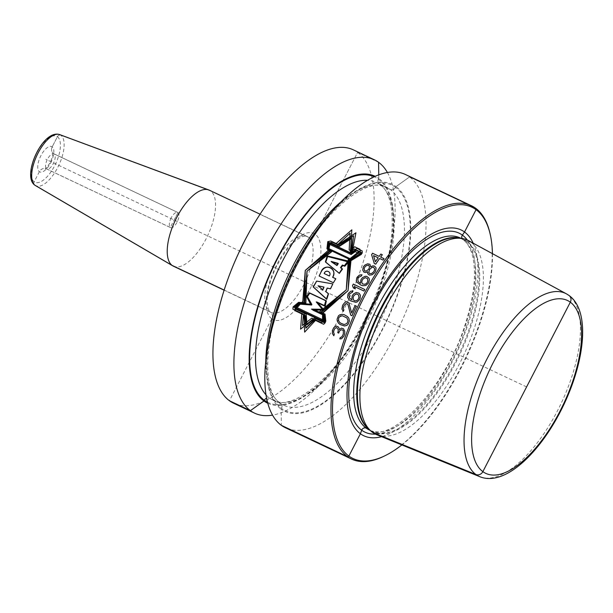 <?xml version="1.0" encoding="UTF-8"?>
<svg xmlns="http://www.w3.org/2000/svg" width="613" height="613" viewBox="0 0 613 613"><rect width="100%" height="100%" fill="white"/><g stroke="black" fill="none" stroke-linecap="round" stroke-linejoin="round"><path stroke-width="0.46" stroke-dasharray="3.06 2.3" d="M489.841 232.71A140.116 59.66 -64.7 0 1 465.474 357.969A140.116 59.66 -64.7 0 1 384.014 456.195M405.415 174.498A140.116 59.66 -64.7 0 1 409.545 176.95A140.116 59.66 -64.7 0 1 396.918 331.733A140.116 59.66 -64.7 0 1 285.482 427.774M387.408 172.498A140.116 59.66 -64.7 0 1 393.178 233.913A140.116 59.66 -64.7 0 1 323.695 380.665A140.116 59.66 -64.7 0 1 272.524 415.116M353.494 149.917A140.116 59.66 -64.7 0 1 357.624 152.369A140.116 59.66 -64.7 0 1 345.004 307.144A140.116 59.66 -64.7 0 1 233.568 403.193M330.315 213.493A125.535 53.446 115.3 0 1 395.99 186.62L409.545 176.95L475.65 208.251L409.545 176.95L395.99 186.62A125.535 53.446 -64.7 0 1 382.405 329.779A125.535 53.446 -64.7 0 1 281.137 409.132L281.352 425.322M268.065 344.973A125.535 53.446 115.3 0 0 281.137 409.132L281.52 408.404A4.207 3.793 126 0 0 280.003 403.048L269.689 398.166A4.207 3.793 126 0 0 266.578 398.151M492.438 253.652A138.998 59.185 -64.7 0 1 401.86 444.938M473.175 243.185A113.826 48.465 -64.7 0 1 456.271 353.617A113.826 48.465 -64.7 0 1 381.562 436.671M468.547 240.671A107.359 45.714 115.3 0 1 470.746 242.066L568.535 295.167L470.746 242.066A107.359 45.714 -64.7 0 1 461.635 359.517A107.359 45.714 -64.7 0 1 376.681 434.678M173.402 266.18A42.036 17.9 115.3 0 0 206.834 237.369A42.036 17.9 115.3 0 0 210.619 190.934L60.817 135.228A2.804 2.529 -54 0 0 57.423 136.707L52.205 146.829A5.601 5.057 -54 0 0 54.22 153.97L177.977 212.565L170.284 227.469L46.527 168.866A5.601 5.057 -54 0 0 39.385 171.663L34.159 181.785A2.804 2.529 -54 0 0 34.995 185.264M209.378 190.199A42.036 17.9 -64.7 0 1 210.619 190.934L60.817 135.228A2.804 2.529 -54 0 0 57.423 136.707L52.205 146.829A5.601 5.057 -54 0 0 54.22 153.97L177.977 212.565L174.13 220.013M171.196 217.883A8.406 3.578 115.3 0 0 170.529 227.615A8.406 3.578 115.3 0 0 177.065 222.151A8.406 3.578 -64.7 0 0 177.724 212.42A8.406 3.578 -64.7 0 0 171.196 217.883M267.774 403.254A125.535 53.446 -64.7 0 0 329.618 374.122A125.535 53.446 -64.7 0 0 391.876 242.641A125.535 53.446 -64.7 0 0 378.796 178.483L378.42 179.211A4.207 3.793 126 0 0 379.937 184.567L390.251 189.448A4.207 3.793 126 0 0 395.607 187.356L395.99 186.62L395.607 187.356A4.207 3.793 126 0 1 390.251 189.448L379.937 184.567A4.207 3.793 126 0 1 378.42 179.211L378.796 178.483A125.535 53.446 115.3 0 0 375.217 176.337M526.598 386.918L45.791 159.25M224.143 290.056L269.72 311.642A5.601 5.057 126 0 1 271.735 318.775L229.431 400.741M369.256 429.575A3.364 3.034 126 0 1 369.915 430.02L372.528 432.364M370.168 430.387L372.39 431.437L368.252 428.671A106.356 45.285 115.3 0 0 369.915 430.02A106.356 45.285 -64.7 0 0 455.712 362.789A106.356 45.285 -64.7 0 0 467.213 241.499A106.356 45.285 115.3 0 0 458.555 237.959L463.321 239.407A106.241 45.232 115.3 0 1 466.455 241.269A3.364 3.034 126 0 0 467.213 241.499L470.746 242.066L467.213 241.499A3.364 3.034 126 0 1 466.455 241.269L463.359 239.806A3.364 3.034 126 0 1 462.049 238.495A3.364 3.034 126 0 0 463.359 239.806A106.241 45.232 115.3 0 0 460.225 237.944L462.922 239.545C467.275 242.625 470.485 248.127 472.562 256.058C476.562 273.176 474.24 295.512 465.604 323.074C446.708 387.148 390.657 444.632 369.294 429.974A106.241 45.232 -64.7 0 0 453.789 357.157A106.241 45.232 -64.7 0 0 463.359 239.806L466.455 241.269A106.241 45.232 -64.7 0 1 456.877 358.62A106.241 45.232 -64.7 0 1 372.39 431.437A106.241 45.232 -64.7 0 1 369.302 429.606M378.796 178.483L378.75 174.889L378.796 178.483M378.581 162.292L357.624 152.369L315.32 234.335A5.601 5.057 126 0 1 308.178 237.131L210.619 190.934L308.178 237.131A5.601 5.057 126 0 0 315.32 234.335L357.624 152.369L378.581 162.292M467.328 240.066A110.072 46.864 -64.7 0 1 454.394 352.728A110.072 46.864 -64.7 0 1 375.44 434.119M461.091 238.35L463.321 239.407A106.241 45.232 115.3 0 0 459.942 238.173M479.872 476.722A101.199 43.086 -64.7 0 0 559.945 405.875A101.199 43.086 -64.7 0 0 568.535 295.167A101.199 43.086 115.3 0 0 566.458 293.857M271.735 318.775A47.638 20.283 -64.7 0 1 276.892 264.448A47.638 20.283 -64.7 0 1 315.32 234.335A47.638 20.283 115.3 0 1 310.17 288.662A47.638 20.283 115.3 0 1 271.735 318.775M260.081 214.205L306.937 236.388C306.216 235.813 304.561 235.959 301.971 236.81C293.688 240.158 285.014 250.403 275.95 267.536C270.425 279.321 267.49 289.972 267.145 299.512C267.268 311.672 270.701 311.917 270.448 312.071L270.954 312.377A42.036 17.9 115.3 0 1 269.72 311.642A42.036 17.9 -64.7 0 1 273.505 265.207A42.036 17.9 -64.7 0 1 306.937 236.388A42.036 17.9 -64.7 0 1 308.178 237.131A42.036 17.9 115.3 0 1 304.385 283.558A42.036 17.9 115.3 0 1 270.954 312.377L224.105 290.187M59.576 134.561A28.229 12.015 -64.7 0 1 60.817 135.228A28.229 12.015 115.3 0 1 58.036 166.882A28.229 12.015 115.3 0 1 35.431 185.555M57.423 136.707A25.432 10.827 -64.7 0 1 54.672 165.709A25.432 10.827 -64.7 0 1 34.159 181.785A25.432 10.827 -64.7 0 1 36.91 152.783A25.432 10.827 -64.7 0 1 57.423 136.707M50.687 162.805A14.015 5.969 115.3 0 0 52.205 146.829A14.015 5.969 115.3 0 0 40.895 155.687A14.015 5.969 115.3 0 0 39.385 171.663A14.015 5.969 115.3 0 0 50.687 162.805M170.529 227.615L46.78 169.019A8.406 3.578 -64.7 0 0 53.308 163.556A8.406 3.578 115.3 0 0 53.975 153.817A8.406 3.578 115.3 0 0 47.439 159.28A8.406 3.578 -64.7 0 0 46.78 169.019L45.086 168.79C45.308 169.456 47.04 167.326 50.289 162.407C52.557 156.729 53.377 153.48 52.726 152.652L53.975 153.817L177.724 212.42M267.49 402.197A124.707 53.101 -64.7 0 0 366.888 317.565A124.707 53.101 -64.7 0 0 378.42 179.211A124.707 53.101 115.3 0 0 374.221 176.789M265.996 394.833A120.5 51.308 115.3 0 0 269.689 398.166A120.5 51.308 -64.7 0 0 273.245 400.274L283.558 405.162A120.5 51.308 -64.7 0 0 379.393 322.561A120.5 51.308 -64.7 0 0 390.251 189.448A120.5 51.308 115.3 0 0 386.696 187.34L376.382 182.459L379.386 184.245C399.247 195.67 396.327 257.966 368.275 313.818C341.203 372.942 292.73 412.833 273.245 400.274A120.5 51.308 -64.7 0 0 369.08 317.68A120.5 51.308 -64.7 0 0 379.937 184.567A120.5 51.308 115.3 0 0 376.382 182.459A120.5 51.308 115.3 0 0 367.578 180.299M341.464 201.416A120.5 51.308 115.3 0 1 386.696 187.34C367.202 174.782 318.737 214.68 291.665 273.796C263.613 329.648 260.686 391.945 280.555 403.377L283.558 405.162A120.5 51.308 -64.7 0 1 280.003 403.048A120.5 51.308 115.3 0 1 265.781 361.249M395.607 187.356A124.707 53.101 115.3 0 0 295.006 266.188A124.707 53.101 115.3 0 0 281.52 408.404A124.707 53.101 -64.7 0 0 382.114 329.564A124.707 53.101 -64.7 0 0 395.607 187.356M391.876 242.641L393.178 233.913M329.618 374.122L323.695 380.665"/><path stroke-width="0.92" d="M473.175 243.185A113.826 48.465 -64.7 0 0 464.539 231.998L462.386 235.116A3.364 3.034 126 0 0 462.049 238.495A3.364 3.034 126 0 1 462.386 235.116L464.539 231.998L476.056 209.684L475.65 208.251A140.116 59.66 -64.7 0 1 489.841 232.71L490.132 233.944A138.998 59.185 -64.7 0 1 492.438 253.652M401.86 444.938A138.998 59.185 -64.7 0 1 385.156 455.643L384.014 456.195A140.116 59.66 -64.7 0 1 351.586 459.076A140.116 59.66 -64.7 0 1 347.456 456.624L348.889 456.064L360.406 433.751L361.693 430.219A3.364 3.034 126 0 1 366.168 428.112L369.256 429.575A106.241 45.232 -64.7 0 0 369.302 429.606M351.586 459.076L285.482 427.774A140.116 59.66 -64.7 0 1 281.352 425.322A140.116 59.66 -64.7 0 1 266.755 353.701A140.116 59.66 -64.7 0 1 336.246 206.956A140.116 59.66 -64.7 0 1 405.415 174.498L471.52 205.799A140.116 59.66 115.3 0 0 360.084 301.849A140.116 59.66 115.3 0 0 347.456 456.624L281.352 425.322M272.524 415.116A140.116 59.66 -64.7 0 1 254.525 413.116A140.116 59.66 -64.7 0 1 250.395 410.664A140.116 59.66 -64.7 0 1 263.015 255.882A140.116 59.66 -64.7 0 1 374.451 159.84A140.116 59.66 -64.7 0 1 378.581 162.292A140.116 59.66 -64.7 0 1 387.408 172.498M254.525 413.116L233.568 403.193A140.116 59.66 -64.7 0 1 229.431 400.741A140.116 59.66 -64.7 0 1 242.058 245.959A140.116 59.66 -64.7 0 1 353.494 149.917L374.451 159.84M336.246 206.956L330.315 213.493A125.535 53.446 115.3 0 0 268.065 344.973L266.755 353.701M381.562 436.671A113.826 48.465 -64.7 0 1 360.406 433.751A113.826 48.465 115.3 0 1 372.719 303.948A113.826 48.465 115.3 0 1 464.539 231.998L476.056 209.684L475.65 208.251A140.116 59.66 115.3 0 0 471.52 205.799M490.132 233.944A138.998 59.185 -64.7 0 0 476.056 209.684A138.998 59.185 115.3 0 0 363.923 297.55A138.998 59.185 115.3 0 0 348.889 456.064A138.998 59.185 -64.7 0 0 385.156 455.643M462.01 238.488A107.359 45.714 115.3 0 0 380.328 317.649A107.359 45.714 115.3 0 0 370.85 431L368.252 428.671A106.356 45.285 115.3 0 1 377.639 316.385A106.356 45.285 115.3 0 1 458.555 237.959L462.01 238.488A107.359 45.714 115.3 0 1 468.547 240.671L566.458 293.857A101.199 43.086 115.3 0 0 485.603 361.693A101.199 43.086 115.3 0 0 475.956 474.539A101.199 43.086 -64.7 0 0 479.872 476.722L376.681 434.678A107.359 45.714 -64.7 0 1 372.528 432.364L475.956 474.539A5.601 5.057 -54 0 0 482.868 471.642L570.328 302.186A5.601 5.057 -54 0 0 568.535 295.167A5.601 5.057 -54 0 1 570.328 302.186A95.597 40.703 -64.7 0 1 559.991 411.208A95.597 40.703 -64.7 0 1 482.868 471.642A95.597 40.703 115.3 0 1 493.212 362.62A95.597 40.703 115.3 0 1 570.328 302.186L526.598 386.918M370.85 431A107.359 45.714 115.3 0 0 372.528 432.364M34.995 185.264A28.229 12.015 115.3 0 0 35.431 185.555L34.803 185.141C21.624 176.199 42.443 129.22 59.576 134.561A28.229 12.015 -64.7 0 0 37.309 154.553A28.229 12.015 -64.7 0 0 34.995 185.264L172.161 265.444A42.036 17.9 115.3 0 0 172.812 265.873A42.036 17.9 115.3 0 0 173.402 266.18L224.105 290.187M224.143 290.056L172.161 265.444A42.036 17.9 -64.7 0 1 175.609 219.707A42.036 17.9 -64.7 0 1 208.765 189.938A42.036 17.9 -64.7 0 1 209.378 190.199L260.081 214.205M375.217 176.337A125.535 53.446 115.3 0 0 275.329 262.188A125.535 53.446 115.3 0 0 263.95 400.994L264.326 400.266A4.207 3.793 126 0 1 266.578 398.151M267.774 403.254A125.535 53.446 -64.7 0 1 263.95 400.994L250.395 410.664L229.431 400.741M313.312 318.829L300.562 329.166L301.826 313.389L300.562 329.166L313.312 318.829M350.69 260.87L348.046 290.669L320.844 312.722L348.046 290.669L349.977 259.674L360.245 251.606L359.923 249.253L354.628 246.748L350.575 250.679L349.157 250.004L350.084 233.216L337.916 244.395L330.851 241.047L327.756 241.637L326.944 248.771L330.859 250.633L307.006 271.237L304.439 302.799L298.6 302.332L293.106 306.86L292.876 309.151L303.45 314.163L302.47 325.472L311.818 318.124L321.503 322.706L323.396 321.204L323.411 313.94L319.25 311.971L346.268 289.834L348.314 258.885L349.992 259.682L360.245 251.606L359.923 249.253L354.628 246.748L350.575 250.679L349.157 250.004L350.084 233.216L337.916 244.395L330.851 241.047L327.756 241.637L326.944 248.771L330.859 250.633L307.006 271.237L304.439 302.799L298.6 302.332L293.106 306.86L292.876 309.151L303.45 314.163L302.47 325.472L311.818 318.124L321.503 322.706L323.396 321.204L323.411 313.94L319.25 311.971L346.268 289.834L348.314 258.885L349.992 259.682L348.046 290.669L322.476 312.898M304.178 302.853L305.266 270.417L328.982 249.744L305.259 270.417L302.684 302.661L305.266 270.417L329.687 250.939M350.536 250.663L351.839 229.821L336.1 243.537L351.839 229.821L350.536 250.663M322.561 314.377L322.492 320.76L293.911 307.228L298.845 303.144L310.569 304.255L306.538 296.431L309.289 292.83L325.832 300.669L324.354 305.749L316.216 301.895L322.3 309.304L311.458 309.121L322.561 314.377L322.492 320.76L293.911 307.228L298.845 303.144L310.569 304.255L306.538 296.431L309.289 292.83L325.832 300.669L324.354 305.749L316.216 301.895L322.3 309.304L311.458 309.121L322.561 314.377M332.836 283.896L316.637 281.076L313.174 286.915L326.369 299.044L328.338 293.696L325.718 291.52L327.166 288.064L330.453 288.792L332.836 283.896L330.453 288.792L327.166 288.064L325.718 291.52L328.338 293.696L326.369 299.044L313.174 286.915L316.637 281.076L332.836 283.896M322.722 289.711L323.917 287.06L318.032 285.788L322.722 289.711L323.917 287.06L318.032 285.788L322.722 289.711M335.794 278.754L332.614 277.252C338.23 268.954 324.246 262.241 321.02 272.057L319.128 276.003L333.372 282.746L335.794 278.754L333.372 282.746L319.128 276.003L321.02 272.057C324.246 262.241 338.23 268.954 332.614 277.252L335.794 278.754L333.372 282.746L335.817 278.785L332.644 277.275C337.548 268.716 326.131 262.257 321.043 272.072L319.128 276.003L333.372 282.746L319.128 276.003L321.051 272.072C326.039 261.513 337.901 269.965 332.644 277.275L335.817 278.777M329.296 275.965L324.185 273.544C325.564 268.755 332.177 272.157 329.296 275.965C332.177 272.157 325.564 268.755 324.185 273.544L329.296 275.965M347.992 260.985L327.143 255.859L325.411 261.874L339.196 273.245L342.161 268.755L340.544 267.529L342.368 265.038L344.406 265.713L347.992 260.985L344.406 265.713L342.368 265.038L340.544 267.529L342.161 268.755L339.196 273.245L325.411 261.874L327.143 255.859L347.992 260.985M336.637 265.153L337.824 263.253L331.135 261.399L336.637 265.153L337.824 263.253L331.135 261.399L336.637 265.153M350.038 258.655L327.848 248.142L328.522 242.342L350.169 252.587L354.145 248.909L359.218 251.315L350.038 258.655L327.848 248.142L328.522 242.342L350.169 252.587L354.145 248.909L359.218 251.315L350.038 258.655M337.165 245.79L353.502 235.944L351.586 252.885M316.055 318.798L305.879 328.162L304.561 313.358M325.258 305.956L317.12 302.102L323.557 309.511L313.174 309.281L324.277 314.546L324.921 320.798L296.347 307.266L300.562 303.312L311.871 304.462L307.381 296.638L309.833 293.006L326.369 300.837L325.258 305.956M325.886 291.596L327.235 288.102L330.507 288.823L332.844 283.896L316.676 281.099L313.381 287.007L326.813 299.198L328.53 293.788L325.886 291.596M344.82 266.272L348.628 261.989L327.61 256.525L325.672 262.18L339.334 273.39L342.452 269.107L340.851 267.904L342.774 265.582L344.82 266.272M360.39 254.012L355.31 251.614L351.134 254.541L329.495 244.296L328.599 249.445L350.789 259.95L360.39 254.012M351.624 252.893L350.207 252.227L351.663 238.396L338.974 246.648L331.909 243.307L328.744 243.637L327.656 249.966L331.572 251.828L307.006 271.237L305.864 302.998L300.247 302.508L295.543 306.898L295.612 309.121L306.194 314.124L306.975 324.829L314.561 318.086L324.246 322.676L325.832 321.243L325.043 314.117L320.89 312.147L346.268 289.834L349.019 260.081L350.697 260.877L361.425 254.334L361.172 252.318L355.885 249.813L351.624 252.901M338.215 263.782L331.487 261.851L336.958 265.552L338.215 263.782M324.208 273.567L329.327 275.988C332.154 271.965 325.495 268.954 324.208 273.567L329.327 275.988C332.162 271.95 325.503 268.938 324.208 273.567M322.875 289.788L324.001 287.106L318.147 285.85L322.875 289.788L323.993 287.114L318.139 285.865L322.859 289.811M337.832 244.794L355.938 232.802L352.245 251.905M322.162 313.687L348.046 290.669L350.981 260.41L362.283 253.085L362.168 250.893L356.881 248.388L352.283 251.92L350.858 251.246L353.617 235.79L339.648 245.652L332.583 242.304L329.311 242.771L327.947 249.499L331.871 251.361L307.006 271.237L305.603 303.642L299.933 303.305L295.037 308.262L295.029 310.714L305.603 315.726L305.933 327.993L313.971 319.687L323.656 324.277L325.327 322.607L324.729 314.898L320.576 312.929L346.268 289.834L349.318 259.621L350.996 260.41M329.986 250.472L305.266 270.41L303.895 303.542M315.465 320.392L304.63 332.123L303.979 314.959M324.415 322.162L295.834 308.63L300.232 304.155L311.634 305.029L307.251 296.945L309.757 293.175L326.3 301.006L325.112 306.301L316.975 302.447L323.335 310.055L312.845 310.124L323.948 315.381L324.415 322.162M326.752 299.328L313.358 287.045L316.668 281.099L332.844 283.896L330.507 288.83L327.235 288.118L325.871 291.627L328.514 293.826L326.752 299.328M339.357 273.36L325.725 262.096L327.748 256.303L348.858 261.613L344.927 266.088L342.874 265.406L340.912 267.797L342.514 269.007L339.357 273.36M337.027 265.429L338.315 263.613L331.572 261.713L337.027 265.429M356.161 250.38L361.233 252.786L351.111 259.437L328.928 248.932L330.055 243.453L351.693 253.698L356.161 250.38M344.774 331.357L343.449 328.76L341.395 328.116L339.441 329.495L338.606 327.127L336.169 325.97L333.87 327.518L332.913 329.373A140.116 59.66 115.3 0 0 332.706 329.932L332.338 333.395L333.801 335.74A140.116 59.66 -64.7 0 1 334.292 334.323L333.564 332.323L333.824 330.79A140.116 59.66 -64.7 0 1 334.231 329.664L334.989 328.376L336.729 327.549L338.261 329.595L338.131 331.51A140.116 59.66 115.3 0 0 337.725 332.637L338.698 333.104A140.116 59.66 -64.7 0 1 339.104 331.978L339.97 330.399L341.947 329.694L343.311 330.668L343.357 333.656A140.116 59.66 115.3 0 0 342.744 335.349L341.556 337.096L340.284 337.487A140.116 59.66 115.3 0 0 339.801 338.912L341.556 338.751L343.862 336.208A140.116 59.66 -64.7 0 1 344.675 333.947L344.774 331.357M340.161 324.568L344.521 325.978L346.774 325.403L348.054 324.369L349.395 321.074L348.843 318.201L347.479 316.576L344.184 314.691L342 314.308L339.725 314.86L338.422 315.879L337.081 319.174L337.265 320.898L338.422 323.089L340.161 324.568M348.008 304.784L350.728 315.174L351.946 315.756A140.116 59.66 -64.7 0 1 356.322 306.125L355.103 305.55A140.116 59.66 115.3 0 0 351.678 313.021L348.881 302.929L346.445 301.772L344.966 302.37L343.004 304.684A140.116 59.66 115.3 0 0 342.521 305.757L341.931 309.052L343.288 311.327A140.116 59.66 -64.7 0 1 343.878 309.979L343.257 308.055L343.617 306.6A140.116 59.66 -64.7 0 1 344.1 305.527L345.816 303.741L346.797 303.558L348.008 304.784M340.943 323.304L339.594 322.331L338.568 320.538L338.721 317.986L339.525 316.729L342.276 315.741L346.904 317.94L348.061 320.775L346.943 323.518L344.222 324.522L340.943 323.304M356.168 292.493L353.64 293.872L352.736 295.052A140.116 59.66 115.3 0 0 352.077 296.355L351.877 299.811L349.448 298.018L349.019 295.228A140.116 59.66 -64.7 0 1 349.808 293.665L352.329 292.286A140.116 59.66 -64.7 0 1 353.004 290.991L350.759 291.221L348.46 293.351A140.116 59.66 115.3 0 0 347.931 294.393L347.617 297.474L349.172 299.826L350.751 300.899L355.762 302.301L357.126 301.971L359.394 299.818A140.116 59.66 -64.7 0 1 360.046 298.516L360.398 295.458L359.823 294.225L358.881 293.129L356.168 292.493M356.368 293.872L358.559 294.914L358.957 297.68A140.116 59.66 115.3 0 0 358.046 299.504L356.536 300.722L354.682 300.822L353.349 299.864L353.165 297.198A140.116 59.66 -64.7 0 1 354.084 295.374L356.368 293.872M364.789 289.505L353.326 284.08A140.116 59.66 115.3 0 0 352.498 285.612L353.379 287.957L355.333 288.884L354.444 286.539L363.953 291.037A140.116 59.66 -64.7 0 1 364.789 289.505M365.21 276.294L362.567 277.589L361.593 278.723A140.116 59.66 115.3 0 0 360.873 279.98L360.513 283.321L358.122 281.551L357.8 278.846A140.116 59.66 -64.7 0 1 358.666 277.337L361.302 276.034A140.116 59.66 -64.7 0 1 362.038 274.793L359.739 274.976L357.302 277.015A140.116 59.66 115.3 0 0 356.728 278.011L356.268 280.992L356.82 282.21L361.026 285.168L362.873 285.719L365.777 285.497L368.183 283.444A140.116 59.66 -64.7 0 1 368.911 282.187L369.394 279.229L368.865 278.026L366.727 276.371L365.21 276.294M365.348 277.635L367.539 278.67L367.838 281.359A140.116 59.66 115.3 0 0 366.819 283.114L365.233 284.279L362.605 283.995L361.816 282.662L361.946 280.808A140.116 59.66 -64.7 0 1 362.957 279.053L365.348 277.635M367.67 271.735L367.731 273.674L369.378 275.091L372.083 274.785L374.589 272.793A140.116 59.66 -64.7 0 1 375.516 271.337L376.098 268.448L375.838 267.383L374.206 265.973L372.673 265.881L370.75 266.87L369.907 264.257L367.639 263.812L364.919 265.054L363.9 266.149A140.116 59.66 115.3 0 0 363.279 267.13L362.727 270.034L363.923 272.187L365.93 272.501L367.67 271.735M374.52 269.912L374.137 271A140.116 59.66 115.3 0 0 373.524 271.973L371.57 273.582L369.401 273.513L368.888 272.318L369.378 270.011A140.116 59.66 -64.7 0 1 369.991 269.038L371.976 267.444L373.417 267.184L374.65 268.716L374.52 269.912M369.394 267.49L369.018 268.578A140.116 59.66 115.3 0 0 368.405 269.551L366.206 271.046L364.681 270.961L364.13 268.793L364.505 267.705A140.116 59.66 -64.7 0 1 365.118 266.732L365.984 265.873L368.382 265.115L369.294 266.172L369.394 267.49M373.547 255.598L378.183 257.789A140.116 59.66 115.3 0 0 375.394 261.812L373.547 255.598M371.601 254.671L374.267 263.483L375.723 264.172A140.116 59.66 -64.7 0 1 379.646 258.479L383.056 260.096A140.116 59.66 -64.7 0 1 384.06 258.686L380.642 257.077A140.116 59.66 -64.7 0 1 382.336 254.74L380.872 254.05A140.116 59.66 115.3 0 0 379.179 256.38L372.597 253.261A140.116 59.66 115.3 0 0 371.601 254.671M378.75 174.889L378.581 162.292L378.75 174.889M375.44 434.119A110.072 46.864 -64.7 0 1 361.693 430.219A110.072 46.864 115.3 0 1 373.601 304.699A110.072 46.864 115.3 0 1 462.386 235.116A110.072 46.864 -64.7 0 1 467.328 240.066M461.091 238.35L460.225 237.944A106.241 45.232 115.3 0 0 375.738 310.76A106.241 45.232 115.3 0 0 366.168 428.112A106.241 45.232 -64.7 0 0 369.294 429.974L370.168 430.387M459.942 238.173A106.241 45.232 115.3 0 0 376.995 316.009A106.241 45.232 115.3 0 0 369.256 429.575M374.221 176.789A124.707 53.101 115.3 0 0 275.268 263.115A124.707 53.101 115.3 0 0 264.326 400.266A124.707 53.101 -64.7 0 0 267.49 402.197M367.578 180.299A120.5 51.308 115.3 0 0 278.44 269.406A120.5 51.308 115.3 0 0 265.996 394.833M341.464 201.416A120.5 51.308 115.3 0 0 265.781 361.249M479.872 476.722C505.235 487.021 541.532 451.643 563.791 404.733C585.246 359.479 590.242 310.806 569.048 295.489L566.458 293.857M59.576 134.561L208.765 189.938M35.431 185.555L172.812 265.873"/></g></svg>
